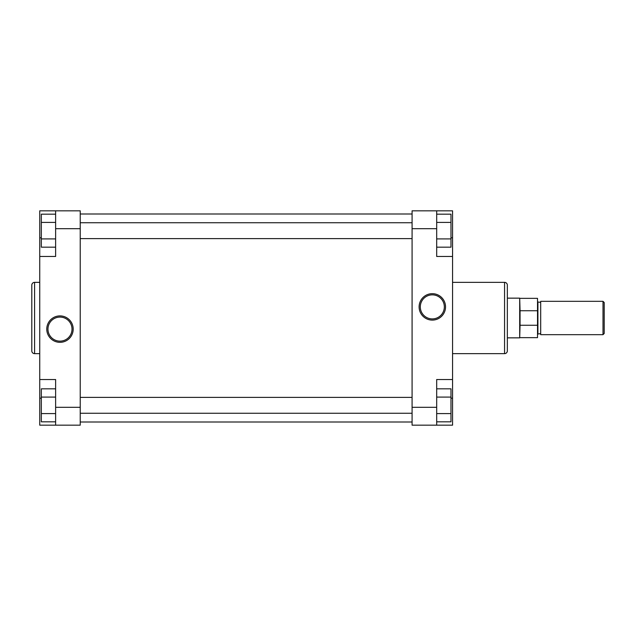 <?xml version="1.0" encoding="UTF-8"?>
<svg xmlns="http://www.w3.org/2000/svg" width="636" height="636" viewBox="0 0 636 636"><rect width="100%" height="100%" fill="white"/><g stroke="black" fill="none" stroke-linecap="round" stroke-linejoin="round"><path stroke-width="0.95" d="M604.2 333.479L603.008 334.671L603.008 301.329L604.2 302.521L604.2 333.479M540.687 334.075L540.687 301.925M537.515 301.925L540.29 302.323M537.515 334.075L540.29 333.677M507.345 298.149L519.699 298.149L519.699 337.851L507.345 337.851M520.049 337.652L537.515 337.652L537.515 325.258L520.049 325.258L519.699 337.851M520.049 298.348L537.515 298.348L537.515 310.742L520.049 310.742L519.699 298.149M603.008 334.671L540.687 334.671L540.687 301.329L603.008 301.329M537.515 325.258L537.515 310.742M520.049 310.742L520.049 325.258M80.231 422.002L412.08 422.002M80.231 213.998L412.08 213.998M59.983 342.327A13.213 13.213 0 0 1 46.77 329.114A13.213 13.213 0 0 1 59.983 315.901A13.213 13.213 0 0 1 73.196 329.114A13.213 13.213 0 0 1 59.983 342.327M59.983 317.094A12.02 12.02 0 0 0 47.962 329.114A12.02 12.02 0 0 0 59.983 341.142A12.02 12.02 0 0 0 72.011 329.114A12.02 12.02 0 0 0 59.983 317.094M31.8 350.865L31.8 285.135A2.783 2.783 0 0 1 34.583 282.352L34.583 353.648A2.783 2.783 0 0 1 31.8 350.865M39.742 282.352L34.583 282.352M39.742 353.648L34.583 353.648M55.618 407.31L55.618 379.525L39.742 379.525L39.742 425.174L55.618 425.174L55.618 407.31L80.231 407.31L80.231 228.69L55.618 228.69L55.618 210.826L39.742 210.826L39.742 379.525M39.742 256.475L55.618 256.475L55.618 228.69M55.618 210.826L80.231 210.826L80.231 228.69M80.231 407.31L80.231 425.174L55.618 425.174M55.618 247.173L41.324 247.173L41.324 214.173L55.618 214.173M41.324 238.921L55.618 238.921M41.324 222.417L55.618 222.417M55.618 421.827L41.324 421.827L41.324 388.827L55.618 388.827M41.324 413.583L55.618 413.583M41.324 397.079L55.618 397.079M432.321 293.673A13.213 13.213 0 0 1 445.534 306.886A13.213 13.213 0 0 1 432.321 320.099A13.213 13.213 0 0 1 419.108 306.886A13.213 13.213 0 0 1 432.321 293.673M432.321 318.906A12.02 12.02 0 0 0 444.341 306.886A12.02 12.02 0 0 0 432.321 294.858A12.02 12.02 0 0 0 420.301 306.886A12.02 12.02 0 0 0 432.321 318.906M507.345 285.135L507.345 350.865A2.783 2.783 0 0 1 504.563 353.648L504.563 282.352A2.783 2.783 0 0 1 507.345 285.135M452.562 353.648L504.563 353.648M452.562 282.352L504.563 282.352M436.686 228.69L436.686 256.475L452.562 256.475L452.562 210.826L436.686 210.826L436.686 228.69L412.08 228.69L412.08 407.31L436.686 407.31L436.686 425.174L452.562 425.174L452.562 256.475M452.562 379.525L436.686 379.525L436.686 407.31M436.686 425.174L412.08 425.174L412.08 407.31M412.08 228.69L412.08 210.826L436.686 210.826L412.08 210.826M436.686 388.827L450.98 388.827L450.98 421.827L436.686 421.827M450.98 397.079L436.686 397.079M450.98 413.583L436.686 413.583M436.686 214.173L450.98 214.173L450.98 247.173L436.686 247.173M450.98 222.417L436.686 222.417M450.98 238.921L436.686 238.921M537.913 302.323L537.913 333.677M41.324 237.816L39.742 237.816M41.324 398.184L39.742 398.184M450.98 398.184L452.562 398.184M450.98 237.816L452.562 237.816M80.231 413.265L412.08 413.265M80.231 397.389L412.08 397.389M80.231 238.611L412.08 238.611M80.231 222.735L412.08 222.735"/></g></svg>
